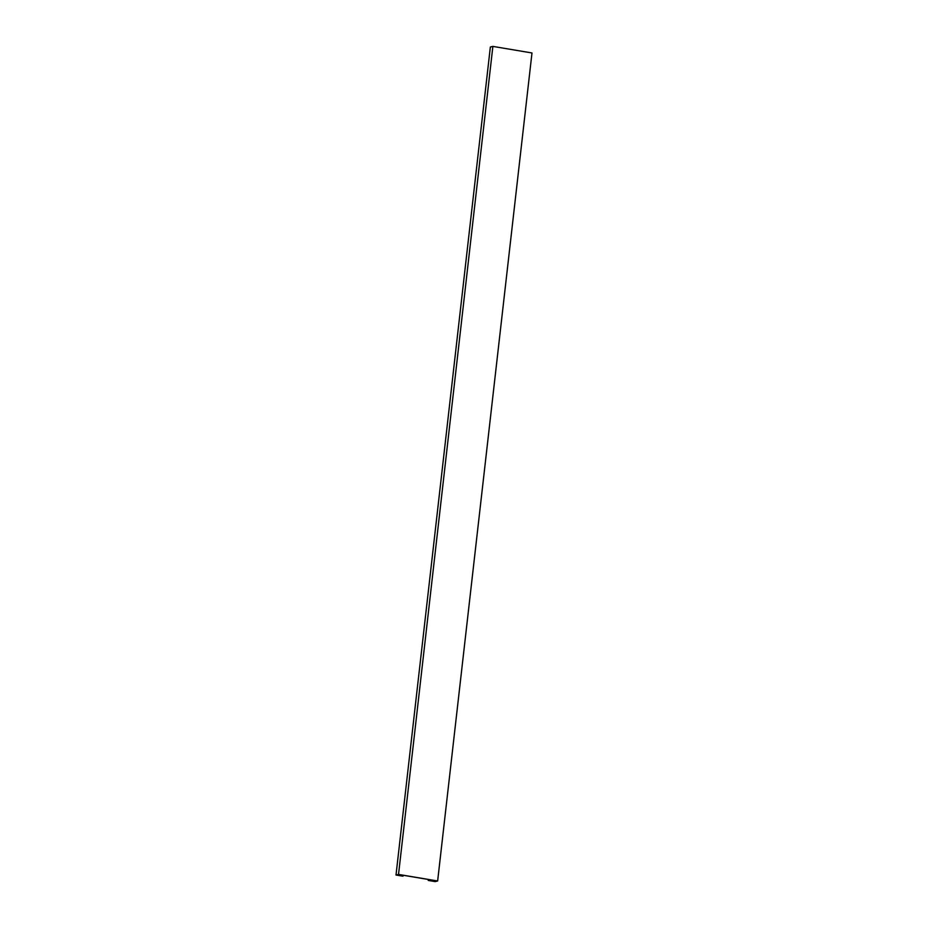 <?xml version="1.0" encoding="UTF-8"?>
<svg xmlns="http://www.w3.org/2000/svg" width="928" height="928" viewBox="0 0 928 928"><rect width="100%" height="100%" fill="white"/><g stroke="black" fill="none" stroke-linecap="round" stroke-linejoin="round"><path stroke-width="1.39" d="M403.03 876.148L396.558 875.058L398.762 874.512L437.111 880.95L434.896 881.496L428.237 880.44L435.128 881.6L437.645 880.985L398.53 874.42L492.872 46.4L490.355 47.015L396.012 875.034L402.868 876.183L403.123 875.255M398.53 874.42L396.012 875.034M434.896 881.496L435 880.602M428.388 880.405L428.492 879.512M428.237 880.44L428.342 879.489M437.645 880.985L531.988 52.966L492.872 46.4"/></g></svg>
